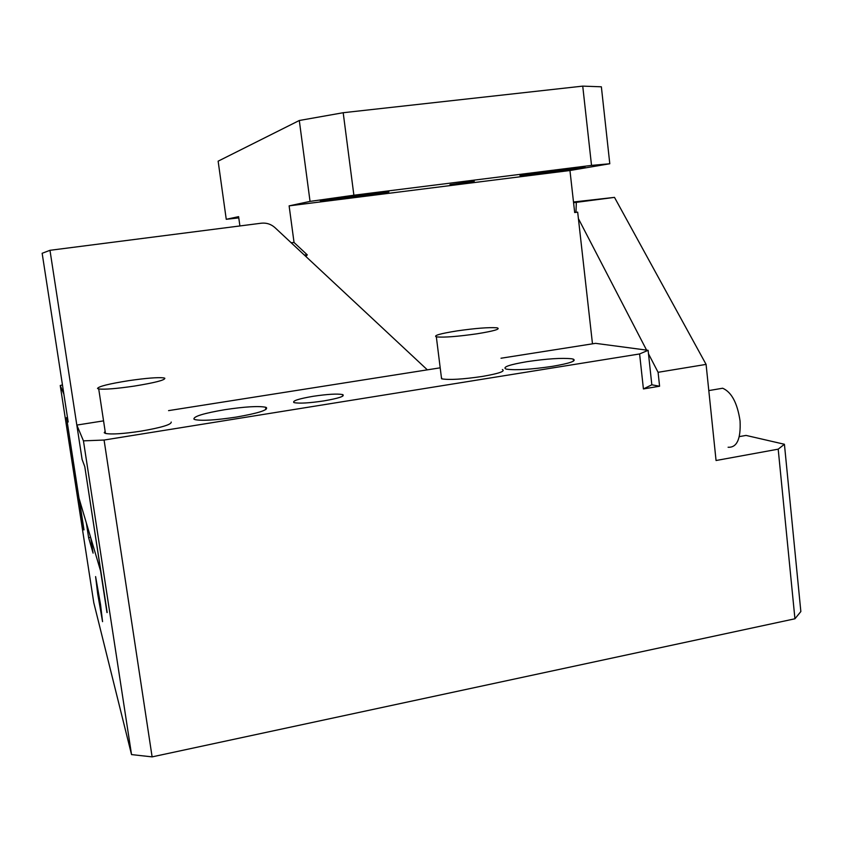 <?xml version="1.0" encoding="UTF-8"?>
<svg xmlns="http://www.w3.org/2000/svg" width="843" height="843" viewBox="0 0 843 843"><rect width="100%" height="100%" fill="white"/><g stroke="black" fill="none" stroke-linecap="round" stroke-linejoin="round"><path stroke-width="1.26" d="M573.493 201.993L614.494 197.378L706.086 364.397L716.055 460.51L778.194 449.161L794.938 618.783L800.85 611.544L784.422 444.272L746.044 435.42L739.29 436.621M614.494 197.378L573.577 202.71M575.98 212.299L576.327 202.404M578.403 218.611L646.581 350.119L595.569 343.343L501.016 358.233M648.478 353.775L658.088 372.3L659.584 386.231L651.829 384.798L648.109 350.319L646.581 350.119M706.086 364.397L658.088 372.3M103.563 420.868L76.829 425.072L83.446 440.857L104.079 440.046L639.605 353.955L643.42 388.939L659.584 386.231M104.079 440.046L152.119 756.877L794.938 618.783M778.194 449.161L784.422 444.272M716.877 389.213L722.662 388.233C731.576 392.121 737.372 403.017 740.059 420.92C740.923 438.982 736.94 447.759 728.099 447.243M62.456 384.945L60.232 385.483L63.889 394.187L68.178 421.995L42.15 253.279L49.979 250.308L82.108 459.467L84.795 466.685L107.187 612.524M60.232 385.483L93.794 602.756L131.54 754.59L152.119 756.877M83.446 440.857L131.54 754.59M440.194 367.822L168.558 410.625M639.605 353.955L648.109 350.319M105.143 431.331L104.226 432.733L105.459 433.428C111.445 434.577 123.257 433.818 140.907 431.152C161.445 427.58 171.55 424.545 171.224 422.048M441.332 376.937L441.848 378.865C449.456 380.088 462.87 379.287 482.112 376.473C498.887 373.565 505.642 371.247 502.365 369.529M236.072 417.116C258.137 413.249 268.243 410.067 266.388 407.548L265.556 407.222C258.422 405.873 244.892 406.695 224.965 409.666C203.785 413.27 193.437 416.421 193.932 419.119L195.07 419.645C202.13 420.994 215.797 420.151 236.072 417.116M323.86 400.899C338.591 398.328 344.924 396.252 342.848 394.661L342.574 394.566C337.348 393.597 327.548 394.166 313.196 396.294C298.854 398.75 292.395 400.815 293.817 402.49L294.291 402.659C299.476 403.639 309.328 403.049 323.86 400.899M552.355 366.357C569.826 363.333 576.802 360.93 573.282 359.129L571.775 358.791C561.87 357.769 546.981 358.728 527.086 361.658C509.509 364.64 502.417 367.074 505.811 368.96L506.685 369.181C516.011 370.393 531.238 369.445 552.355 366.357M643.42 388.939L651.829 384.798M83.994 529.889L79.21 498.898L86.355 522.997L88.62 537.697L93.088 553.134L90.696 537.613L100.591 570.943L106.977 612.555M76.829 425.072L82.108 459.467L84.795 466.685L100.918 572.07L79.01 498.245L66.534 417.591L83.868 529.91M66.534 417.591L68.178 421.995L66.534 417.591M128.631 380.678C146.081 378.149 157.789 377.211 163.774 377.885L164.828 378.244C165.059 380.119 154.849 382.733 134.216 386.105C116.482 388.686 104.658 389.635 98.726 388.96L97.514 388.475C98.431 386.452 108.8 383.85 128.631 380.678M457.085 330.899C475.378 328.285 488.561 327.253 496.643 327.779L497.391 327.906C500.616 329.097 493.787 331.067 476.927 333.807C457.623 336.547 444.187 337.579 436.621 336.905L436.337 336.852C433.249 335.598 440.162 333.607 457.085 330.899M90.623 537.349L88.62 537.697M100.549 604.642L102.561 621.66L97.725 594.073L95.596 576.591L100.549 604.642M582.734 86.123L591.523 165.397L609.795 163.753L601.365 86.808L582.734 86.123L343.196 112.72L299.297 120.496L310.045 201.393L289.117 205.861L294.049 242.499L291.151 242.731M239.897 225.956L238.611 216.651L226.251 219.296L218.137 161.171L299.297 120.496M226.251 219.296L238.78 217.894M585.116 167.314L566.401 169.043L519.973 175.565L540.848 173.468L585.116 167.314M320.182 200.602L346.484 197.915L388.886 191.962L363.259 194.543L320.182 200.602M449.941 184.638L474.303 181.213L449.941 184.638M343.196 112.72L353.881 195.218L310.045 201.393M591.523 165.397L353.881 195.218M592.481 343.828L577.676 212.141L574.673 212.425M577.676 212.141L574.684 212.541L569.952 170.507L609.795 163.753M294.049 242.499L307.284 254.871L304.26 254.976M307.284 254.871L305.861 256.472M289.117 205.861L569.952 170.507M427.348 369.845L274.997 227.663C271.067 224.143 266.504 222.657 261.309 223.205L49.979 250.308M708.805 390.583L722.662 388.233M98.726 388.96L105.459 433.428M436.337 336.852L441.563 378.781M265.556 407.222L265.882 409.519M342.574 394.566L342.785 396.115M573.282 359.129L573.503 361.089"/></g></svg>
